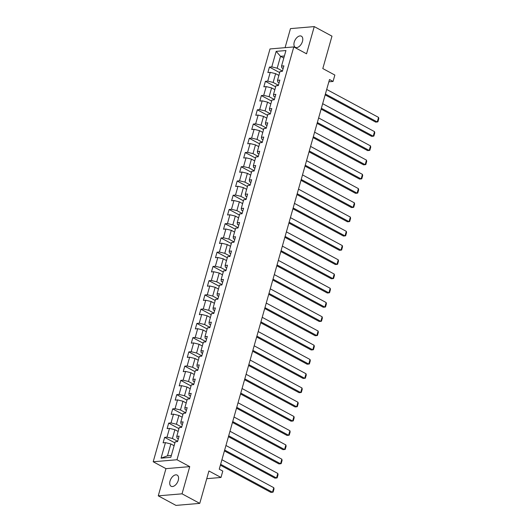 <?xml version="1.0" encoding="UTF-8"?>
<svg xmlns="http://www.w3.org/2000/svg" width="532" height="532" viewBox="0 0 532 532"><rect width="100%" height="100%" fill="white"/><g stroke="black" fill="none" stroke-linecap="round" stroke-linejoin="round"><path stroke-width="0.8" d="M178.267 480.336A6.344 3.697 -61.7 0 0 177.163 475.103A6.344 3.697 -61.7 0 0 170.041 481.034A6.344 3.697 -61.7 0 0 171.144 486.275A6.344 3.697 -61.7 0 0 178.267 480.336M302.469 41.41A6.344 3.697 -61.7 0 0 301.365 36.176A6.344 3.697 -61.7 0 0 294.243 42.108A6.344 3.697 -61.7 0 0 295.346 47.341A6.344 3.697 -61.7 0 0 302.469 41.41M158.257 495.844L175.979 505.4L199.759 503.378L182.037 493.829L189.738 466.624L176.976 459.748L153.196 461.763L165.957 468.645L158.257 495.844L182.037 493.829M176.976 459.748L293.79 46.929L270.01 48.944L153.196 461.763M293.79 46.929L306.552 53.805L314.252 26.6L290.472 28.622L285.079 47.667M314.252 26.6L331.975 36.156L322.804 68.561L334.854 75.059L333.045 81.449L329.501 79.534L219.251 469.171L222.795 471.079L220.986 477.47L208.93 470.973L199.759 503.378M276.168 51.365L271.772 66.886L269.425 67.079L267.875 72.558L270.223 72.359L267.742 81.123L265.395 81.323L263.845 86.802L266.193 86.603L263.712 95.368L261.365 95.567L259.815 101.04L262.163 100.841L259.683 109.605L257.335 109.805L255.786 115.284L258.133 115.085L255.653 123.85L253.305 124.049L251.756 129.522L254.103 129.329L251.623 138.087L249.275 138.287L247.726 143.766L250.073 143.567L247.593 152.332L245.245 152.531L243.696 158.011L246.043 157.811L243.563 166.576L241.215 166.769L239.666 172.248L242.013 172.049L239.533 180.814L237.186 181.013L235.636 186.493L237.984 186.293L235.503 195.058L233.156 195.257L231.606 200.73L233.954 200.531L231.473 209.295L229.126 209.495L227.576 214.975L229.924 214.775L227.443 223.54L225.096 223.739L223.546 229.212L225.894 229.013L223.413 237.777L221.066 237.977L219.517 243.457L221.864 243.257L219.383 252.022L217.036 252.221L215.487 257.701L217.834 257.501L215.354 266.266L213.006 266.459L211.457 271.938L213.804 271.739L211.324 280.504L208.976 280.703L207.427 286.183L209.774 285.983L207.294 294.748L204.946 294.947L203.397 300.42L205.744 300.221L203.264 308.986L200.916 309.185L199.367 314.665L201.714 314.465L199.234 323.23L196.887 323.429L195.337 328.902L197.685 328.703L195.204 337.468L192.857 337.667L191.307 343.147L193.655 342.947L191.174 351.712L188.827 351.911L187.277 357.391L189.625 357.191L187.144 365.956L184.797 366.149L183.247 371.629L185.595 371.429L183.114 380.194L180.767 380.393L179.218 385.873L181.565 385.673L179.085 394.438L176.737 394.638L175.188 400.111L177.535 399.911L175.055 408.676L172.707 408.875L171.158 414.355L173.505 414.155L171.025 422.92L168.677 423.12L167.128 428.593L169.475 428.393L166.995 437.158L164.647 437.357L163.098 442.837L165.445 442.637L161.056 458.158L170.825 457.327L175.214 441.806L177.562 441.607L179.111 436.134L176.764 436.333L179.244 427.568L181.592 427.369L183.141 421.889L180.794 422.089L183.274 413.324L185.621 413.125L187.171 407.652L184.823 407.851L187.304 399.086L189.651 398.887L191.201 393.407L188.853 393.607L191.334 384.842L193.681 384.643L195.231 379.163L192.883 379.363L195.364 370.598L197.711 370.405L199.261 364.925L196.913 365.125L199.394 356.36L201.741 356.161L203.291 350.681L200.943 350.881L203.423 342.116L205.771 341.916L207.32 336.443L204.973 336.643L207.453 327.878L209.801 327.679L211.35 322.199L209.003 322.399L211.483 313.634L213.831 313.434L215.38 307.962L213.033 308.161L215.513 299.396L217.861 299.197L219.41 293.717L217.063 293.917L219.543 285.152L221.891 284.953L223.44 279.473L221.093 279.672L223.573 270.914L225.92 270.715L227.47 265.235L225.122 265.435L227.603 256.67L229.95 256.471L231.5 250.991L229.152 251.19L231.633 242.426L233.98 242.226L235.53 236.753L233.182 236.953L235.663 228.188L238.01 227.989L239.56 222.509L237.212 222.708L239.693 213.944L242.04 213.744L243.59 208.271L241.242 208.471L243.723 199.706L246.07 199.507L247.619 194.027L245.272 194.227L247.752 185.462L250.1 185.262L251.649 179.783L249.302 179.982L251.782 171.224L254.13 171.025L255.679 165.545L253.332 165.745L255.812 156.98L258.16 156.78L259.709 151.301L257.362 151.5L259.842 142.736L262.19 142.536L263.739 137.063L261.392 137.263L263.872 128.498L266.219 128.298L267.769 122.819L265.421 123.018L267.902 114.254L270.249 114.054L271.799 108.581L269.451 108.781L271.932 100.016L274.279 99.817L275.829 94.337L273.481 94.536L275.962 85.772L278.309 85.572L279.859 80.093L277.511 80.292L279.992 71.534L282.339 71.335L283.889 65.855L281.541 66.054L285.937 50.533L276.168 51.365L280.537 56.326L277.179 68.196L282.425 71.022M176.764 436.333L177.03 438.075L178.36 438.794M177.648 441.301L172.401 438.468L174.882 429.703L178.14 431.465M166.995 437.158L172.401 438.468M169.475 428.393L174.882 429.703M180.794 422.089L181.06 423.838L182.39 424.549M181.678 427.056L176.431 424.23L178.912 415.465L182.17 417.221M171.025 422.92L176.431 424.23M173.505 414.155L178.912 415.465M184.823 407.851L185.089 409.593L186.419 410.312M185.708 412.812L180.461 409.986L182.942 401.221L186.2 402.983M175.055 408.676L180.461 409.986M177.535 399.911L182.942 401.221M188.853 393.607L189.119 395.356L190.449 396.067M189.738 398.574L184.491 395.748L186.971 386.983L190.23 388.739M179.085 394.438L184.491 395.748M181.565 385.673L186.971 386.983M192.883 379.363L193.149 381.112L194.479 381.83M193.768 384.33L188.521 381.504L191.001 372.739L194.26 374.495M183.114 380.194L188.521 381.504M185.595 371.429L191.001 372.739M196.913 365.125L197.179 366.867L198.509 367.585M197.798 370.092L192.551 367.266L195.031 358.502L198.29 360.257M187.144 365.956L192.551 367.266M189.625 357.191L195.031 358.502M200.943 350.881L201.209 352.63L202.539 353.348M201.828 355.848L196.581 353.022L199.061 344.257L202.32 346.013M191.174 351.712L196.581 353.022M193.655 342.947L199.061 344.257M204.973 336.643L205.239 338.385L206.569 339.103M205.857 341.611L200.611 338.778L203.091 330.02L206.35 331.775M195.204 337.468L200.611 338.778M197.685 328.703L203.091 330.02M209.003 322.399L209.269 324.148L210.599 324.859M209.887 327.366L204.64 324.54L207.121 315.775L210.379 317.531M199.234 323.23L204.64 324.54M201.714 314.465L207.121 315.775M213.033 308.161L213.299 309.903L214.629 310.622M213.917 313.129L208.67 310.296L211.151 301.531L214.409 303.293M203.264 308.986L208.67 310.296M205.744 300.221L211.151 301.531M217.063 293.917L217.329 295.666L218.659 296.377M217.947 298.884L212.7 296.058L215.181 287.293L218.439 289.049M207.294 294.748L212.7 296.058M209.774 285.983L215.181 287.293M221.093 279.672L221.359 281.421L222.689 282.14M221.977 284.64L216.73 281.814L219.211 273.049L222.469 274.805M211.324 280.504L216.73 281.814M213.804 271.739L219.211 273.049M225.122 265.435L225.388 267.177L226.718 267.895M226.007 270.402L220.76 267.576L223.24 258.811L226.499 260.567M215.354 266.266L220.76 267.576M217.834 257.501L223.24 258.811M229.152 251.19L229.418 252.939L230.748 253.658M230.037 256.158L224.79 253.332L227.27 244.567L230.529 246.323M219.383 252.022L224.79 253.332M221.864 243.257L227.27 244.567M233.182 236.953L233.448 238.695L234.778 239.413M234.067 241.92L228.82 239.087L231.3 230.329L234.559 232.085M223.413 237.777L228.82 239.087M225.894 229.013L231.3 230.329M237.212 222.708L237.478 224.457L238.808 225.169M238.097 227.676L232.85 224.85L235.33 216.085L238.589 217.841M227.443 223.54L232.85 224.85M229.924 214.775L235.33 216.085M241.242 208.471L241.508 210.213L242.838 210.931M242.127 213.438L236.88 210.606L239.36 201.841L242.619 203.603M231.473 209.295L236.88 210.606M233.954 200.531L239.36 201.841M245.272 194.227L245.538 195.976L246.868 196.687M246.156 199.194L240.91 196.368L243.39 187.603L246.648 189.359M235.503 195.058L240.91 196.368M237.984 186.293L243.39 187.603M249.302 179.982L249.568 181.731L250.898 182.449M250.186 184.95L244.939 182.124L247.42 173.359L250.678 175.114M239.533 180.814L244.939 182.124M242.013 172.049L247.42 173.359M253.332 165.745L253.598 167.494L254.928 168.205M254.216 170.712L248.969 167.886L251.45 159.121L254.708 160.877M243.563 166.576L248.969 167.886M246.043 157.811L251.45 159.121M257.362 151.5L257.628 153.249L258.958 153.967M258.246 156.468L252.999 153.642L255.48 144.877L258.738 146.633M247.593 152.332L252.999 153.642M250.073 143.567L255.48 144.877M261.392 137.263L261.658 139.005L262.988 139.723M262.276 142.23L257.029 139.397L259.51 130.639L262.768 132.395M251.623 138.087L257.029 139.397M254.103 129.329L259.51 130.639M265.421 123.018L265.687 124.767L267.017 125.479M266.306 127.986L261.059 125.16L263.54 116.395L266.798 118.151M255.653 123.85L261.059 125.16M258.133 115.085L263.54 116.395M269.451 108.781L269.717 110.523L271.047 111.241M270.336 113.748L265.089 110.915L267.569 102.151L270.828 103.913M259.683 109.605L265.089 110.915M262.163 100.841L267.569 102.151M273.481 94.536L273.747 96.285L275.077 96.997M274.366 99.504L269.119 96.678L271.599 87.913L274.858 89.669M263.712 95.368L269.119 96.678M266.193 86.603L271.599 87.913M277.511 80.292L277.777 82.041L279.107 82.759M278.396 85.26L273.149 82.433L275.629 73.669L278.888 75.424M267.742 81.123L273.149 82.433M270.223 72.359L275.629 73.669M281.541 66.054L281.807 67.803L283.137 68.515M283.795 58.081L280.537 56.326L284.387 56M271.772 66.886L277.179 68.196M206.755 478.68L220.986 477.47M328.862 81.802L333.045 81.449M174.11 445.703L170.852 443.947L167.494 455.818L171.344 455.492M161.056 458.158L167.494 455.818M165.445 442.637L170.852 443.947M269.425 67.079L279.686 72.611M265.395 81.323L275.656 86.856M261.365 95.567L271.626 101.093M257.335 109.805L267.596 115.338M253.305 124.049L263.566 129.575M249.275 138.287L259.536 143.82M245.245 152.531L255.506 158.057M241.215 166.769L251.476 172.302M237.186 181.013L247.447 186.546M233.156 195.257L243.417 200.783M229.126 209.495L239.387 215.028M225.096 223.739L235.357 229.265M221.066 237.977L231.327 243.51M217.036 252.221L227.297 257.747M213.006 266.459L223.267 271.992M208.976 280.703L219.237 286.236M204.946 294.947L215.207 300.474M200.916 309.185L211.177 314.718M196.887 323.429L207.148 328.956M192.857 337.667L203.118 343.2M188.827 351.911L199.088 357.438M184.797 366.149L195.058 371.682M180.767 380.393L191.028 385.926M176.737 394.638L186.998 400.164M172.707 408.875L182.968 414.408M168.677 423.12L178.938 428.646M164.647 437.357L174.908 442.89M189.738 466.624L165.957 468.645M326.695 89.456L378.558 117.406L377.268 121.974L375.659 122.107L325.158 94.889M325.404 94.018L377.268 121.974L377.9 121.821L378.804 118.629L378.558 117.406M322.665 103.693L374.528 131.65L373.238 136.212L371.629 136.352L321.128 109.127M321.375 108.262L373.238 136.212L373.87 136.066L374.774 132.874L374.528 131.65M318.635 117.938L370.498 145.888L369.208 150.456L367.599 150.589L317.099 123.371M317.345 122.5L369.208 150.456L369.84 150.31L370.744 147.111L370.498 145.888M314.605 132.175L366.468 160.132L365.178 164.694L363.569 164.834L313.069 137.615M313.315 136.744L365.178 164.694L365.81 164.548L366.714 161.356L366.468 160.132M310.575 146.42L362.438 174.37L361.148 178.938L359.539 179.071L309.039 151.853M309.285 150.982L361.148 178.938L361.78 178.792L362.684 175.593L362.438 174.37M306.545 160.664L358.408 188.614L357.118 193.176L355.509 193.316L305.009 166.097M305.255 165.226L357.118 193.176L357.75 193.03L358.654 189.838L358.408 188.614M302.515 174.902L354.379 202.858L353.088 207.42L351.479 207.56L300.979 180.335M301.225 179.47L353.088 207.42L353.72 207.274L354.625 204.075L354.379 202.858M298.485 189.146L350.349 217.096L349.058 221.664L347.449 221.797L296.949 194.579M297.195 193.708L349.058 221.664L349.69 221.512L350.595 218.32L350.349 217.096M294.455 203.384L346.319 231.34L345.029 235.902L343.419 236.042L292.919 208.817M293.165 207.952L345.029 235.902L345.66 235.756L346.565 232.564L346.319 231.34M290.425 217.628L342.289 245.578L340.999 250.146L339.389 250.279L288.889 223.061M289.135 222.19L340.999 250.146L341.63 250L342.535 246.801L342.289 245.578M286.396 231.866L338.259 259.822L336.969 264.384L335.36 264.524L284.859 237.305M285.105 236.434L336.969 264.384L337.601 264.238L338.505 261.046L338.259 259.822M282.366 246.11L334.229 274.06L332.939 278.628L331.33 278.761L280.829 251.543M281.076 250.672L332.939 278.628L333.571 278.482L334.475 275.283L334.229 274.06M278.336 260.354L330.199 288.304L328.909 292.866L327.3 293.006L276.8 265.787M277.046 264.916L328.909 292.866L329.541 292.72L330.445 289.528L330.199 288.304M274.306 274.592L326.169 302.548L324.879 307.11L323.27 307.25L272.77 280.025M273.016 279.16L324.879 307.11L325.511 306.964L326.415 303.765L326.169 302.548M270.276 288.836L322.139 316.786L320.849 321.355L319.24 321.488L268.74 294.269M268.986 293.398L320.849 321.355L321.481 321.202L322.385 318.01L322.139 316.786M266.246 303.074L318.109 331.03L316.819 335.592L315.21 335.732L264.71 308.507M264.956 307.642L316.819 335.592L317.451 335.446L318.355 332.254L318.109 331.03M262.216 317.318L314.08 345.268L312.789 349.837L311.18 349.97L260.68 322.751M260.926 321.88L312.789 349.837L313.421 349.69L314.326 346.492L314.08 345.268M258.186 331.556L310.05 359.512L308.76 364.074L307.15 364.214L256.65 336.995M256.896 336.124L308.76 364.074L309.391 363.928L310.296 360.736L310.05 359.512M254.156 345.8L306.02 373.75L304.73 378.319L303.12 378.452L252.62 351.233M252.866 350.362L304.73 378.319L305.361 378.172L306.266 374.974L306.02 373.75M250.126 360.044L301.99 387.994L300.7 392.556L299.09 392.696L248.59 365.477M248.836 364.606L300.7 392.556L301.331 392.41L302.236 389.218L301.99 387.994M246.097 374.282L297.96 402.239L296.67 406.8L295.06 406.94L244.56 379.715M244.806 378.851L296.67 406.8L297.302 406.654L298.206 403.456L297.96 402.239M242.067 388.526L293.93 416.476L292.64 421.045L291.031 421.178L240.531 393.959M240.777 393.088L292.64 421.045L293.272 420.892L294.176 417.7L293.93 416.476M238.037 402.764L289.9 430.721L288.61 435.282L287.001 435.422L236.501 408.197M236.747 407.332L288.61 435.282L289.242 435.136L290.146 431.944L289.9 430.721M234.007 417.008L285.87 444.958L284.58 449.527L282.971 449.66L232.471 422.441M232.717 421.57L284.58 449.527L285.212 449.38L286.116 446.182L285.87 444.958M229.977 431.246L281.84 459.202L280.55 463.764L278.941 463.904L228.441 436.686M228.687 435.814L280.55 463.764L281.182 463.618L282.086 460.426L281.84 459.202M225.947 445.49L277.81 473.44L276.52 478.009L274.911 478.142L224.411 450.923M224.657 450.052L276.52 478.009L277.152 477.862L278.056 474.664L277.81 473.44M221.917 459.734L273.781 487.684L272.49 492.246L270.881 492.386L220.381 465.168M220.627 464.296L272.49 492.246L273.122 492.1L274.027 488.908L273.781 487.684"/></g></svg>
